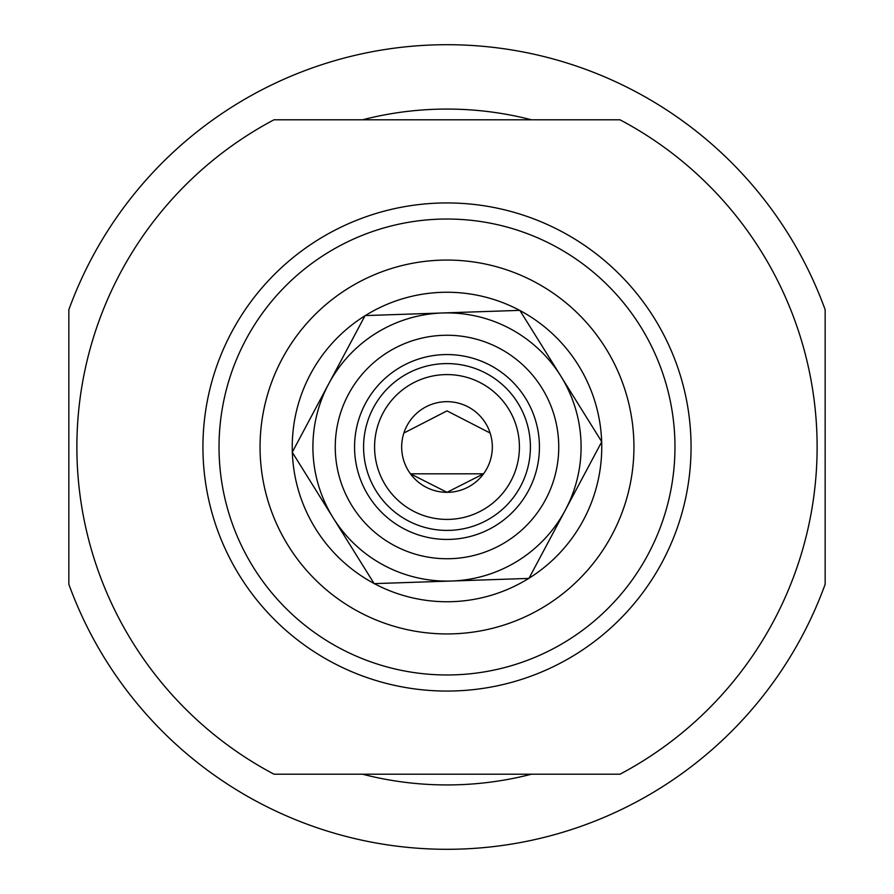 <?xml version="1.0" encoding="UTF-8"?>
<svg xmlns="http://www.w3.org/2000/svg" width="894" height="894" viewBox="0 0 894 894"><rect width="100%" height="100%" fill="white"/><g stroke="black" fill="none" stroke-linecap="round" stroke-linejoin="round"><path stroke-width="1.34" d="M825.162 584.251L825.162 309.749A402.3 402.3 0 0 0 68.838 309.749L68.838 584.251A402.3 402.3 0 0 0 825.162 584.251M362.528 774.204A337.932 337.932 0 0 0 531.472 774.204M531.472 119.796A337.932 337.932 0 0 0 362.528 119.796M410.458 473.82L447 492.326A45.326 45.326 0 0 1 407.742 424.337A45.326 45.326 0 0 1 486.258 424.337A45.326 45.326 0 0 1 447 492.326L483.542 473.82L410.458 473.82M490.124 433.042L447 410.871L403.876 433.042M302.172 774.204L591.828 774.204M619.989 119.796L274.011 119.796A370.116 370.116 0 0 0 274.011 774.204L619.989 774.204A370.116 370.116 0 0 0 619.989 119.796M447 691.062A244.062 244.062 0 0 0 658.364 324.969A244.062 244.062 0 0 0 235.636 324.969A244.062 244.062 0 0 0 447 691.062M447 674.97A227.97 227.97 0 0 1 249.571 333.015A227.97 227.97 0 0 1 644.429 333.015A227.97 227.97 0 0 1 447 674.97M447 633.935A186.935 186.935 0 0 0 608.892 353.532A186.935 186.935 0 0 0 285.108 353.532A186.935 186.935 0 0 0 447 633.935M374.34 583.637A154.751 154.751 0 0 0 528.723 578.407M529.002 578.239A154.751 154.751 0 0 0 601.673 441.927M601.662 441.602A154.751 154.751 0 0 0 519.939 310.52M519.66 310.363A154.751 154.751 0 0 0 365.277 315.593M364.998 315.761A154.751 154.751 0 0 0 292.327 452.073M292.338 452.398A154.751 154.751 0 0 0 374.061 583.48M447 530.41A83.41 83.41 0 0 0 519.235 405.295A83.41 83.41 0 0 0 374.765 405.295A83.41 83.41 0 0 0 447 530.41M447 519.414A72.414 72.414 0 0 0 509.714 410.793A72.414 72.414 0 0 0 384.286 410.793A72.414 72.414 0 0 0 447 519.414M539.384 443.871A92.428 92.428 0 0 0 398.098 368.563A92.428 92.428 0 0 0 403.518 528.566A92.428 92.428 0 0 0 539.384 443.871M560.795 376.061A134.1 134.1 0 0 1 451.537 581.022A134.1 134.1 0 0 1 328.668 383.917A134.1 134.1 0 0 1 560.795 376.061L601.751 441.759L528.913 578.407L374.161 583.637L292.249 452.241L365.087 315.593L519.839 310.363L560.795 376.061M558.683 443.223A111.75 111.75 0 0 1 394.433 545.608A111.75 111.75 0 0 1 387.884 352.169A111.75 111.75 0 0 1 558.683 443.223"/></g></svg>
